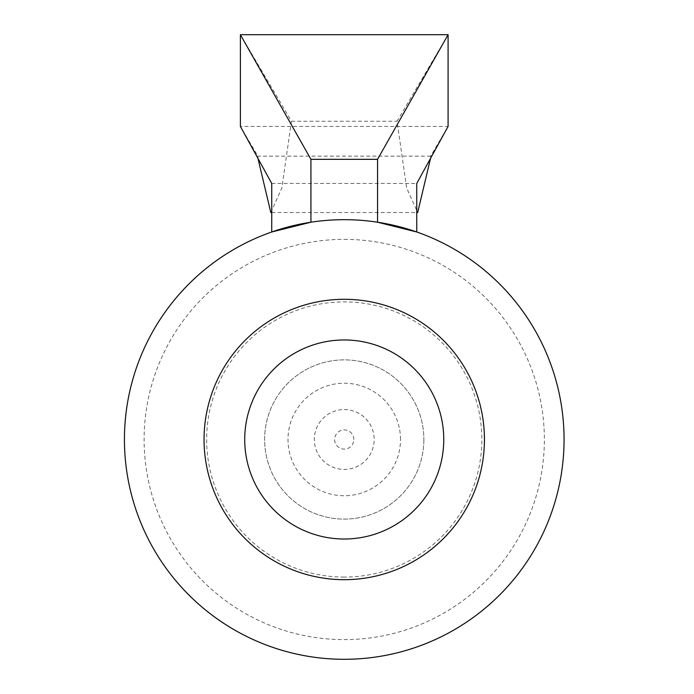 <?xml version="1.0" encoding="UTF-8"?>
<svg xmlns="http://www.w3.org/2000/svg" width="694" height="694" viewBox="0 0 694 694"><rect width="100%" height="100%" fill="white"/><g stroke="black" fill="none" stroke-linecap="round" stroke-linejoin="round"><path stroke-width="0.52" stroke-dasharray="3.47 2.6" d="M416.756 231.987A219.807 219.807 0 0 0 344.241 219.677A219.807 219.807 0 0 1 377.562 222.219M310.929 222.219A219.807 219.807 0 0 1 344.241 219.677A219.807 219.807 0 0 0 271.736 231.987M270.816 212.538L281.833 188.065L291.454 121.242L240.402 34.7M430.462 158.683L430.679 156.15L448.09 126.438L240.402 126.429L257.812 156.15L258.029 158.683M344.241 239.369A200.124 200.124 0 0 1 544.365 439.493A200.124 200.124 0 0 1 344.241 639.616A200.124 200.124 0 0 1 144.118 439.493A200.124 200.124 0 0 1 344.241 239.369M344.241 219.677A219.807 219.807 0 0 0 124.434 439.493A219.807 219.807 0 0 0 344.241 659.3A219.807 219.807 0 0 0 564.057 439.493A219.807 219.807 0 0 0 344.241 219.677A219.807 219.807 0 0 0 124.434 439.493A219.807 219.807 0 0 0 344.241 659.3A219.807 219.807 0 0 0 564.057 439.493A219.807 219.807 0 0 0 344.241 219.677M400.499 439.493A56.249 56.249 0 0 0 316.117 390.774A56.249 56.249 0 0 0 316.117 488.203A56.249 56.249 0 0 0 400.499 439.493M423.861 439.493A79.619 79.619 0 0 1 304.44 508.442A79.619 79.619 0 0 1 304.44 370.535A79.619 79.619 0 0 1 423.861 439.493A79.619 79.619 0 0 0 304.44 370.535A79.619 79.619 0 0 0 304.44 508.442A79.619 79.619 0 0 0 423.861 439.493M271.736 183.433L416.756 183.433M430.679 156.15L257.812 156.15M448.09 34.7L397.037 121.242L406.658 188.065L417.675 212.538M291.454 121.242L397.037 121.242M484.438 439.493A140.197 140.197 0 0 1 274.147 560.899A140.197 140.197 0 0 1 274.147 318.078A140.197 140.197 0 0 1 484.438 439.493M344.241 577.087A137.594 137.594 0 0 1 206.647 439.493A137.594 137.594 0 0 1 344.241 301.89A137.594 137.594 0 0 1 481.844 439.493A137.594 137.594 0 0 1 344.241 577.087M344.241 409.555A29.937 29.937 0 0 1 374.179 439.493A29.937 29.937 0 0 1 344.241 469.422A29.937 29.937 0 0 1 314.313 439.493A29.937 29.937 0 0 1 344.241 409.555M353.845 439.493A9.603 9.603 0 0 0 344.241 429.881A9.603 9.603 0 0 0 334.638 439.493A9.603 9.603 0 0 0 344.241 449.096A9.603 9.603 0 0 0 353.845 439.493M271.736 212.538L416.756 212.538"/><path stroke-width="1.04" d="M377.562 159.316L377.562 222.219L416.756 231.987L416.756 183.433L448.09 126.438L448.09 34.7L377.562 159.316L310.929 159.316L310.929 222.219L271.736 231.987L271.736 183.433L240.393 126.438L240.393 34.709L310.929 159.316M344.241 219.677A219.807 219.807 0 0 1 564.057 439.493A219.807 219.807 0 0 1 344.241 659.3A219.807 219.807 0 0 1 124.434 439.493A219.807 219.807 0 0 1 344.241 219.677M240.402 34.7L448.09 34.7M258.029 158.683L270.816 212.538L271.736 212.538M416.756 212.538L417.675 212.538L430.462 158.683M484.438 439.493A140.197 140.197 0 0 0 344.241 299.296A140.197 140.197 0 0 0 204.053 439.493A140.197 140.197 0 0 0 344.241 579.681A140.197 140.197 0 0 0 484.438 439.493M344.241 539.012A99.52 99.52 0 0 0 443.761 439.493A99.52 99.52 0 0 0 344.241 339.965A99.52 99.52 0 0 0 244.722 439.493A99.52 99.52 0 0 0 344.241 539.012"/></g></svg>
